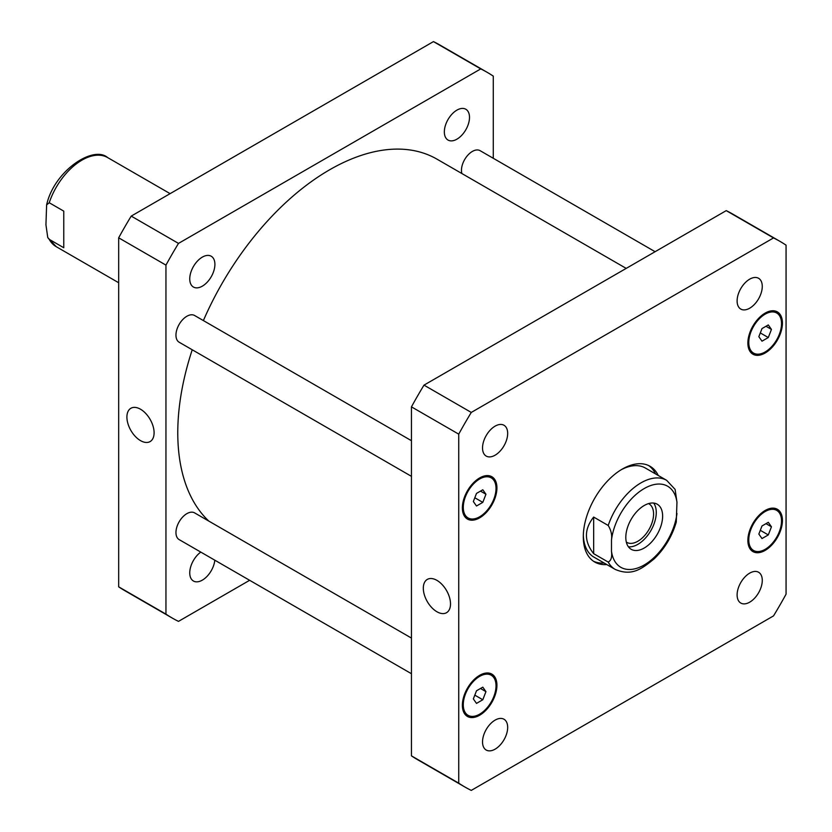 <?xml version="1.0" encoding="UTF-8"?>
<svg xmlns="http://www.w3.org/2000/svg" width="832" height="832" viewBox="0 0 832 832"><rect width="100%" height="100%" fill="white"/><g stroke="black" fill="none" stroke-linecap="round" stroke-linejoin="round"><path stroke-width="1.25" d="M63.762 211.13L63.762 247.738L49.213 239.335L47.767 237.598L45.937 224.796L46.623 204.911L49.213 202.727L63.762 211.13M140.494 440.617A19.219 11.097 60 0 1 127.941 423.675A19.219 11.097 60 0 1 130.884 408.273A19.219 11.097 60 0 1 150.114 419.37A19.219 11.097 60 0 1 150.114 441.574A19.219 11.097 60 0 1 140.494 440.617M436.914 611.749A19.219 11.097 60 0 1 424.351 594.818A19.219 11.097 60 0 1 427.305 579.405A19.219 11.097 60 0 1 446.524 590.512A19.219 11.097 60 0 1 446.524 612.706A19.219 11.097 60 0 1 436.914 611.749M628.41 546.79A26.042 15.038 120 0 0 650.874 530.608A26.042 15.038 120 0 0 653.661 503.058M626.319 542.09A22.235 12.844 120 0 0 626.735 542.35A22.235 12.844 120 0 0 643.874 536.39A22.235 12.844 120 0 0 653.578 514.01A22.235 12.844 120 0 0 648.97 503.828A22.235 12.844 120 0 0 648.544 503.599M625.81 537.399A26.042 15.038 -60 0 1 637.177 511.191A26.042 15.038 -60 0 1 657.238 504.213A26.042 15.038 -60 0 1 657.238 534.279A26.042 15.038 -60 0 1 631.197 549.318A26.042 15.038 -60 0 1 625.81 537.399M593.663 553.675C584.033 541.476 584.033 529.266 593.663 517.067L608.213 525.47C611.114 530.275 612.206 535.122 611.489 540.01L611.489 551.314C612.206 557.034 611.114 560.622 608.213 562.078L593.663 553.675L593.663 517.067M608.213 562.078A51.438 29.692 120 0 0 615.233 569.421C631.977 576.493 641.69 568.942 654.139 558.875C664.674 548.662 672.058 536.401 676.27 522.101L676.957 502.216L675.116 489.414L666.661 480.334A51.438 29.692 120 0 0 608.213 525.47M604.094 562.994A55.297 31.928 -60 0 1 593.424 561.205M648.648 465.556A55.297 31.928 -60 0 1 655.533 473.907M606.83 564.564A55.297 31.928 -60 0 1 594.755 562.047A55.297 31.928 -60 0 1 594.755 498.202A55.297 31.928 -60 0 1 650.042 466.284A55.297 31.928 -60 0 1 658.258 475.478M615.233 569.421L593.954 557.138A51.438 29.692 -60 0 1 583.326 535.122M621.005 469.851A51.438 29.692 -60 0 1 645.393 468.042L666.661 480.334M461.874 173.534A15.434 8.913 -60 0 1 461.458 170.321A15.434 8.913 -60 0 1 468.198 154.794A15.434 8.913 -60 0 1 480.085 150.665L655.106 251.701M411.455 673.722L179.15 539.604A15.434 8.913 -60 0 1 175.958 532.542A15.434 8.913 -60 0 1 182.697 517.015A15.434 8.913 -60 0 1 194.584 512.876L411.455 638.082M411.455 476.341L179.15 342.222A15.434 8.913 -60 0 1 175.958 335.161A15.434 8.913 -60 0 1 182.697 319.623A15.434 8.913 -60 0 1 194.584 315.494L411.455 440.7M482.529 447.928A17.794 10.275 -60 0 1 490.287 430.03A17.794 10.275 -60 0 1 503.994 425.266A17.794 10.275 -60 0 1 503.994 445.806A17.794 10.275 -60 0 1 486.21 456.082A17.794 10.275 -60 0 1 482.529 447.928M737.11 300.945A17.794 10.275 -60 0 1 744.879 283.046A17.794 10.275 -60 0 1 758.586 278.283A17.794 10.275 -60 0 1 758.586 298.823A17.794 10.275 -60 0 1 740.802 309.088A17.794 10.275 -60 0 1 737.11 300.945M737.11 594.922A17.794 10.275 -60 0 1 744.879 577.023A17.794 10.275 -60 0 1 758.586 572.25A17.794 10.275 -60 0 1 758.586 592.8A17.794 10.275 -60 0 1 740.802 603.065A17.794 10.275 -60 0 1 737.11 594.922M482.529 741.905A17.794 10.275 -60 0 1 490.287 724.006A17.794 10.275 -60 0 1 503.994 719.243A17.794 10.275 -60 0 1 503.994 739.783A17.794 10.275 -60 0 1 486.21 750.048A17.794 10.275 -60 0 1 482.529 741.905M771.451 526.802L768.3 534.924L761.998 538.554L758.846 534.082L761.998 525.959L768.3 522.319L771.451 526.802L765.991 523.65M768.3 534.924L760.313 530.306M485.95 691.642L482.799 699.754L476.497 703.394L473.346 698.911L476.497 690.789L482.799 687.159L485.95 691.642L480.49 688.49M482.799 699.754L474.812 695.146M485.95 494.25L482.799 502.372L476.497 506.012L473.346 501.53L476.497 493.407L482.799 489.778L485.95 494.25L480.49 491.109M482.799 502.372L474.812 497.765M771.451 329.42L768.3 337.542L761.998 341.172L758.846 336.69L761.998 328.578L768.3 324.938L771.451 329.42L765.991 326.269M768.3 337.542L760.313 332.925M748.779 539.885A23.15 13.364 120 0 0 753.574 550.482A23.15 13.364 120 0 0 776.724 537.118A23.15 13.364 120 0 0 776.724 510.39A23.15 13.364 120 0 0 758.888 516.599A23.15 13.364 120 0 0 748.779 539.885M747.874 540.415A24.43 14.102 -60 0 1 758.534 515.83A24.43 14.102 -60 0 1 777.369 509.278A24.43 14.102 -60 0 1 777.369 537.493A24.43 14.102 -60 0 1 752.939 551.595A24.43 14.102 -60 0 1 747.874 540.415M463.278 704.725A23.15 13.364 120 0 0 468.073 715.322A23.15 13.364 120 0 0 491.223 701.958A23.15 13.364 120 0 0 491.223 675.23A23.15 13.364 120 0 0 473.387 681.429A23.15 13.364 120 0 0 463.278 704.725M462.374 705.245A24.43 14.102 -60 0 1 473.034 680.659A24.43 14.102 -60 0 1 491.868 674.118A24.43 14.102 -60 0 1 491.868 702.322A24.43 14.102 -60 0 1 467.428 716.435A24.43 14.102 -60 0 1 462.374 705.245M463.278 507.343A23.15 13.364 120 0 0 468.073 517.93A23.15 13.364 120 0 0 491.223 504.577A23.15 13.364 120 0 0 491.223 477.849A23.15 13.364 120 0 0 473.387 484.047A23.15 13.364 120 0 0 463.278 507.343M462.374 507.863A24.43 14.102 -60 0 1 473.034 483.278A24.43 14.102 -60 0 1 491.868 476.736A24.43 14.102 -60 0 1 491.868 504.941A24.43 14.102 -60 0 1 467.428 519.054A24.43 14.102 -60 0 1 462.374 507.863M748.779 342.503A23.15 13.364 120 0 0 753.574 353.101A23.15 13.364 120 0 0 776.724 339.737A23.15 13.364 120 0 0 776.724 313.009A23.15 13.364 120 0 0 758.888 319.218A23.15 13.364 120 0 0 748.779 342.503M747.874 343.034A24.43 14.102 -60 0 1 758.534 318.448A24.43 14.102 -60 0 1 777.369 311.896A24.43 14.102 -60 0 1 777.369 340.111A24.43 14.102 -60 0 1 752.939 354.214A24.43 14.102 -60 0 1 747.874 343.034M786.063 245.17A315.037 181.886 120 0 0 779.917 241.332A315.037 181.886 120 0 0 773.521 237.931L471.276 412.433A315.037 181.886 120 0 0 458.734 434.148L458.734 783.162A315.037 181.886 120 0 0 464.88 786.999A315.037 181.886 120 0 0 471.276 790.4L773.521 615.898A315.037 181.886 120 0 0 786.063 594.183L786.063 245.17M464.88 786.999L417.602 759.699A315.037 181.886 -60 0 1 411.455 755.862L411.455 406.858A315.037 181.886 -60 0 1 423.998 385.133L726.242 210.631A315.037 181.886 -60 0 1 732.638 214.032L779.917 241.332M726.242 210.631L773.521 237.931M423.998 385.133L471.276 412.433M411.455 406.858L458.734 434.148M411.455 755.862L458.734 783.162M214.906 264.378A17.794 10.275 -60 0 1 207.137 282.277A17.794 10.275 -60 0 1 193.43 287.04A17.794 10.275 -60 0 1 189.748 278.897A17.794 10.275 -60 0 1 197.517 260.998A17.794 10.275 -60 0 1 211.224 256.235A17.794 10.275 -60 0 1 214.906 264.378M214.812 560.186A17.794 10.275 -60 0 1 206.419 576.992A17.794 10.275 -60 0 1 193.43 581.017A17.794 10.275 -60 0 1 189.748 572.874A17.794 10.275 -60 0 1 200.782 552.094M469.498 117.385A17.794 10.275 -60 0 1 461.729 135.294A17.794 10.275 -60 0 1 448.022 140.057A17.794 10.275 -60 0 1 444.34 131.914A17.794 10.275 -60 0 1 452.098 114.015A17.794 10.275 -60 0 1 465.816 109.242A17.794 10.275 -60 0 1 469.498 117.385M487.136 72.301L439.858 45.001A315.037 181.886 120 0 0 433.462 41.6L131.217 216.102A315.037 181.886 120 0 0 118.674 237.817L118.674 586.83A315.037 181.886 120 0 0 124.821 590.668L172.099 617.968A315.037 181.886 -60 0 1 165.953 614.13L165.953 265.117A315.037 181.886 -60 0 1 178.495 243.402L480.75 68.9A315.037 181.886 -60 0 1 487.136 72.301A315.037 181.886 -60 0 1 493.282 76.138L493.282 158.278M249.631 580.299L178.495 621.369A315.037 181.886 -60 0 1 172.099 617.968M626.194 268.393L436.987 159.162A214.739 123.978 120 0 0 203.382 320.57M192.234 349.773A214.739 123.978 120 0 0 208.79 521.082M480.75 68.9L433.462 41.6M178.495 243.402L131.217 216.102M165.953 265.117L118.674 237.817M165.953 614.13L118.674 586.83M118.674 282.734L56.222 246.678A51.438 29.692 -60 0 1 49.213 239.335M49.213 202.727A51.438 29.692 -60 0 1 107.661 157.591L170.113 193.648M611.489 551.314A46.81 27.019 120 0 0 644.218 564.98A46.81 27.019 120 0 0 676.957 513.521M676.957 502.216A46.81 27.019 120 0 0 644.218 488.55A46.81 27.019 120 0 0 611.489 540.01M56.222 246.678L47.767 237.598M46.623 204.911C54.122 170.862 93.35 144.976 107.661 157.591M749.663 548.226L753.574 550.482M772.814 508.134L776.724 510.39M464.162 713.066L468.073 715.322M487.313 672.974L491.223 675.23M464.162 515.674L468.073 517.93M487.313 475.592L491.223 477.849M749.663 350.844L753.574 353.101M772.814 310.752L776.724 313.009"/></g></svg>
